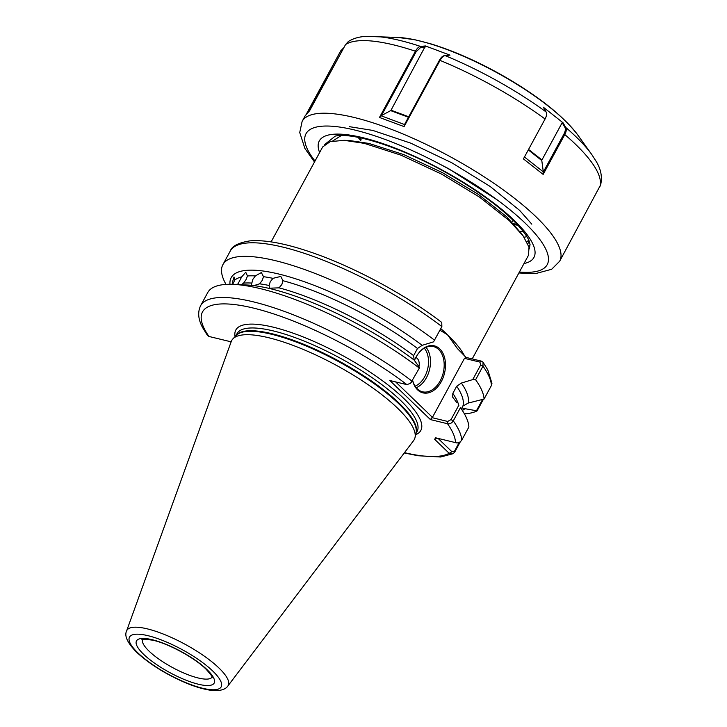 <?xml version="1.0" encoding="UTF-8"?>
<svg xmlns="http://www.w3.org/2000/svg" width="727" height="727" viewBox="0 0 727 727"><rect width="100%" height="100%" fill="white"/><g stroke="black" fill="none" stroke-linecap="round" stroke-linejoin="round"><path stroke-width="1.09" d="M237.62 284.575L241.7 276.869L245.753 272.262L247.48 275.969L246.089 279.504L243.6 283.112L241.319 284.739M232.64 284.348L234.866 279.977L234.021 276.978L232.177 283.13A130.824 35.405 -151.5 0 1 232.322 282.876M279.041 287.847L269.563 288.192L269.108 285.484L270.244 281.749L272.988 278.341L280.804 276.414L282.921 280.704L281.858 284.511L279.041 287.847A130.824 35.405 28.5 0 1 413.627 355.63L417.507 348.487A130.824 35.405 -151.5 0 0 282.921 280.704M251.269 285.329L252.805 279.441L255.386 275.906L261.366 272.552L263.483 276.687L262.274 280.358L259.603 283.83L253.859 285.611M414.445 360.465A24.191 16.312 -76.4 0 1 416.507 356.266A24.191 16.312 -76.4 0 1 439.771 348.896A24.191 16.312 -76.4 0 1 441.325 381.548A24.191 16.312 -76.4 0 1 417.552 389.817A24.191 16.312 -76.4 0 1 412.591 380.494M412.654 380.366A23.255 15.685 103.6 0 0 417.316 388.872A23.255 15.685 103.6 0 0 422.514 391.798A23.255 15.685 103.6 0 0 441.943 377.04A23.255 15.685 103.6 0 0 438.681 349.523A23.255 15.685 103.6 0 0 433.474 346.588A23.255 15.685 103.6 0 0 416.407 356.439M415.826 357.502A8.533 5.752 -76.4 0 1 417.225 358.42A8.533 5.752 -76.4 0 1 418.952 366.744M472.214 358.911L528.511 255.232L528.992 247.144L523.24 236.066L509.373 220.699L479.529 197.108L441.498 174.071L401.022 155.178L364.254 143.346L344.098 140.32L330.158 141.656L322.67 146.945L271.116 241.882M359.083 137.557L361.11 139.684M358.92 137.521L361.083 139.784M512.253 223.471L517.197 224.461M512.371 223.598L517.306 224.57M519.523 231.295L522.522 231.622M126.58 631.009L231.241 341.554A103.852 28.108 28.5 0 1 232.985 338.782A103.852 28.108 28.5 0 1 304.259 349.851A103.852 28.108 28.5 0 1 397.515 408.12A103.852 28.108 28.5 0 1 415.008 437.609A103.852 28.108 28.5 0 1 413.627 440.58L227.869 686.006A57.678 15.612 28.5 0 0 218.927 667.977A57.678 15.612 28.5 0 0 164.229 634.417A57.678 15.612 28.5 0 0 126.58 631.009C124.19 635.934 127.534 643.004 136.603 652.21C149.253 663.896 165.42 674.02 185.103 682.58C193.609 686.252 206.35 690.568 215.883 690.65C221.908 690.486 225.906 688.932 227.869 686.006M460.309 441.807L454.775 451.994L453.094 453.693L449.186 453.303L434.673 439.326L436.827 438.09M461.727 440.18L468.888 426.994A147.799 40.003 -151.5 0 0 460.436 407.683L453.284 420.86A147.799 40.003 28.5 0 1 461.727 440.18C459.909 442.598 457.828 443.406 455.475 442.616L435.573 437.79L434.673 439.326M395.652 381.911L432.447 417.353L431.947 417.634L447.696 421.451L451.004 419.624L453.284 420.86C451.731 423.214 449.813 424.168 447.514 423.732L430.411 419.579L389.817 380.503L406.929 384.647L410.573 383.256L419.325 368.089A147.799 40.003 -151.5 0 0 233.458 284.384A147.799 40.003 -151.5 0 0 207.731 292.572L200.57 305.758A147.799 40.003 28.5 0 1 282.185 310.62A147.799 40.003 28.5 0 1 412.164 381.275M200.57 305.758C197.499 312.31 198.226 319.662 202.742 327.804L207.449 335.411L208.967 336.465L231.141 341.835M432.447 417.353L464.48 358.356L466.052 357.411L457.401 348.569L447.468 334.729L439.899 330.194M466.052 357.411L481.492 361.155L483.028 362.228L482.982 366.163L475.612 379.739L472.741 379.594L461.372 383.056A134.304 36.35 -151.5 0 1 468.252 403.058L484.064 399.05A147.799 40.003 -151.5 0 0 475.612 379.739M461.336 408.965L462.899 406.066A130.824 35.405 -151.5 0 0 456.701 386.237L452.83 393.38L452.694 397.169L456.919 402.767M464.399 413.845A147.799 40.003 -151.5 0 0 477.103 410.864L464.935 408.683A134.304 36.35 -151.5 0 1 462.336 410.464M484.064 399.05L491.434 385.483L491.952 383.329L487.781 369.87L483.028 362.228M483.273 399.514L477.103 410.864M456.701 386.237L461.372 383.056M468.252 403.058L462.899 406.066M461.391 409.047L464.935 408.683M419.325 368.089L419.561 367.598L414.163 360.074A134.304 36.35 -151.5 0 0 246.553 284.984L233.458 284.384M229.977 284.302A134.304 36.35 -151.5 0 1 294.971 278.586A134.304 36.35 -151.5 0 1 422.178 345.316L433.546 341.854L434.492 340.145A147.799 40.003 -151.5 0 0 304.513 269.499A147.799 40.003 -151.5 0 0 222.898 264.628A147.799 40.003 -151.5 0 0 226.015 284.411M434.492 340.145L441.862 326.568L441.752 322.443C405.402 294.508 353.004 266.4 310.456 252.033C285.12 243.391 264.955 239.665 249.952 240.873C238.501 242.7 231.949 246.089 230.268 251.06L222.898 264.628M413.627 355.63L414.163 360.074M422.178 345.316L417.507 348.487M357.993 137.339L360.792 140.556M513.371 224.588L517.924 225.243M519.741 231.559L523.331 231.613M524.058 237.229L526.875 236.72M526.721 241.6L528.829 240.401M527.857 243.945L528.965 240.701M341.327 135.531L332.657 141.011M521.423 233.64L506.683 216.755L478.357 194.391L442.252 172.553L403.848 154.642L368.952 143.437L349.878 140.584L344.098 140.32M472.741 379.594L480.701 364.918L479.92 362.101L464.48 358.356M451.004 419.624L458.755 405.339M411.809 381.875L410.573 383.256M438.063 438.39L451.921 451.74L454.484 451.213L459.255 442.425M476.558 410.555L482.383 399.832M455.475 442.616A143.155 38.74 -151.5 0 0 447.514 423.732L447.696 421.451M430.411 419.579L431.947 417.634M479.92 362.101L481.492 361.155M404.485 452.657A143.155 38.74 -151.5 0 0 449.186 453.303L451.921 451.74M514.498 224.716L513.271 224.498M529.365 248.852L530.038 244.49C529.065 241.555 530.283 239.437 518.487 225.852C502.475 208.604 478.493 190.937 446.551 172.844C402.04 147.672 352.868 131.95 335.211 136.131L324.778 144.455M546.095 111.958L543.314 107.205L563.016 122.754L565.779 127.489C566.669 129.233 566.342 131.596 564.797 134.568L543.16 174.416L523.422 158.895L545.077 119.01C546.622 116.038 546.958 113.685 546.095 111.958A141.874 38.395 28.5 0 0 497.468 80.988A141.874 38.395 28.5 0 0 445.097 55.597C443.37 55.879 441.689 57.478 440.044 60.396L404.094 126.607L379.467 117.465L415.435 51.217C417.08 48.3 418.779 46.701 420.542 46.428L425.44 45.955L449.977 55.125L444.233 55.715C442.579 55.979 440.971 57.506 439.399 60.296L404.276 124.98L404.094 126.607M397.878 37.431L414.726 39.703L430.411 43.72C452.394 50.417 475.585 60.523 499.976 74.045C536.644 94.746 562.634 115.13 577.929 135.195A117.283 31.743 28.5 0 0 499.922 74.336A117.283 31.743 28.5 0 0 397.878 37.431L366.017 36.395C359.274 36.686 353.395 38.377 348.378 41.475L345.552 44.556L309.602 110.768L305.304 115.548L302.123 121.409A146.527 39.658 28.5 0 1 455.111 159.395A146.527 39.658 28.5 0 1 559.654 261.238L600.638 184.849C602.429 176.961 600.938 169.137 596.167 161.367L591.823 154.606A141.874 38.395 28.5 0 0 565.779 127.489L564.879 127.307L562.18 122.69L563.016 122.754M306.558 113.748L340.663 50.926L343.898 47.6M530.047 244.854L528.711 246.208M432.111 160.131L448.713 168.746L497.114 199.816M349.433 126.671L372.733 130.406L410.691 143.128L451.921 162.839L490.171 186.475L519.641 210.394L531.791 224.152M521.613 231.613L519.56 231.35M307.466 112.73L309.847 110.313M342.926 49.381L308.966 111.186M425.44 45.955L391.035 110.186L408.728 116.774M408.465 117.256L390.653 110.622L381.084 115.775L404.594 124.553M379.467 117.465L381.084 115.775M425.359 46.964L420.706 47.419L416.117 51.753L381.384 115.72M524.421 156.977L543.305 171.872L541.797 160.54L528.302 149.907M528.556 149.426L541.942 159.967L562.18 122.69M543.16 174.416L543.124 172.381L563.934 134.059C565.415 131.214 565.724 128.961 564.879 127.307M541.942 159.967A0.927 0.482 -51.8 0 0 541.797 160.54M543.305 171.872L543.124 172.381M426.049 347.342A23.255 15.685 -76.4 0 1 429.548 369.57A23.255 15.685 -76.4 0 1 416.253 387.736M415.126 386.182A21.865 14.74 103.6 0 0 427.63 369.107A21.865 14.74 103.6 0 0 424.332 348.197M142.592 639.478A39.54 10.705 -151.5 0 0 149.099 651.174A39.54 10.705 -151.5 0 0 185.367 673.675A39.54 10.705 -151.5 0 0 212.048 677.191M143.628 654.3A44.193 11.959 28.5 0 1 152.207 639.715A44.193 11.959 28.5 0 1 207.05 669.667A44.193 11.959 28.5 0 1 198.471 684.252A44.193 11.959 28.5 0 1 143.628 654.3M212.766 671.057A52.153 14.113 -151.5 0 0 148.044 635.698A52.153 14.113 -151.5 0 0 137.912 652.91A52.153 14.113 -151.5 0 0 202.633 688.269A52.153 14.113 -151.5 0 0 212.766 671.057M464.626 356.048A116.293 31.47 -151.5 0 0 447.468 334.729A116.293 31.47 -151.5 0 0 440.771 328.595M232.985 338.782L236.339 335.32A102.552 27.753 28.5 0 1 306.721 346.243A102.552 27.753 28.5 0 1 398.814 403.794A102.552 27.753 28.5 0 1 416.08 432.91L415.008 437.609M235.966 335.701A102.462 27.726 28.5 0 1 305.122 344.862A102.462 27.726 28.5 0 1 399.078 403.158A102.462 27.726 28.5 0 1 415.962 433.437M235.83 335.838L237.002 333.693A102.462 27.726 28.5 0 1 305.222 341.526A102.462 27.726 28.5 0 1 400.577 400.404A102.462 27.726 28.5 0 1 417.089 431.465L415.917 433.619M235.085 336.619A105.251 28.489 28.5 0 1 296.153 334.256A105.251 28.489 28.5 0 1 403.858 398.523A105.251 28.489 28.5 0 1 415.68 434.673M241.7 276.869A130.824 35.405 -151.5 0 0 234.866 279.977M236.093 284.502A130.824 35.405 28.5 0 1 237.82 284.012M272.988 278.341A130.824 35.405 -151.5 0 0 263.483 276.687M259.603 283.83A130.824 35.405 28.5 0 1 269.108 285.484M243.6 283.112A130.824 35.405 28.5 0 1 251.506 283.048M255.386 275.906A130.824 35.405 -151.5 0 0 247.48 275.969M406.929 384.647A143.155 38.74 -151.5 0 0 253.605 308.121A143.155 38.74 -151.5 0 0 208.967 336.465M452.83 393.38A130.824 35.405 28.5 0 1 458.828 405.439M491.434 385.483A147.799 40.003 -151.5 0 0 482.982 366.163L480.701 364.918M441.862 326.568A147.799 40.003 -151.5 0 0 311.883 255.922A147.799 40.003 -151.5 0 0 230.268 251.06M454.775 451.994L454.484 451.213M315.009 161.03A137.221 37.141 28.5 0 1 331.239 126.18A137.221 37.141 28.5 0 1 449.304 169.291A137.221 37.141 28.5 0 1 519.405 272.007M319.607 152.561A122.1 33.042 28.5 0 1 446.805 172.59A122.1 33.042 28.5 0 1 524.003 263.537M439.399 60.296L440.044 60.396A146.527 39.658 28.5 0 1 494.533 86.795A146.527 39.658 28.5 0 1 545.077 119.01M345.552 44.556A146.527 39.658 28.5 0 1 415.435 51.217L416.117 51.753M374.032 36.35A141.874 38.395 28.5 0 1 420.542 46.428L420.706 47.419M563.934 134.059L564.797 134.568A146.527 39.658 28.5 0 1 599.948 186.521M340.663 50.926L341.517 51.244M445.097 55.597L444.233 55.715M142.728 639.178L142.419 639.56C140.393 638.915 143.819 639.115 152.697 640.169C168.264 643.486 194.7 657.844 205.959 669.085C210.821 674.492 212.866 677.255 212.075 677.382M511.463 222.698L513.198 220.372M453.094 453.693L440.617 457.001L417.871 455.729L404.276 452.939M519.878 231.368L523.24 236.066M412.036 381.502L411.746 381.993M302.123 121.409L299.733 132.532L304.895 148.444L314.482 162.003M577.929 135.195L591.823 154.606M518.878 272.979L535.39 273.643L551.639 269.29L559.654 261.238"/></g></svg>
